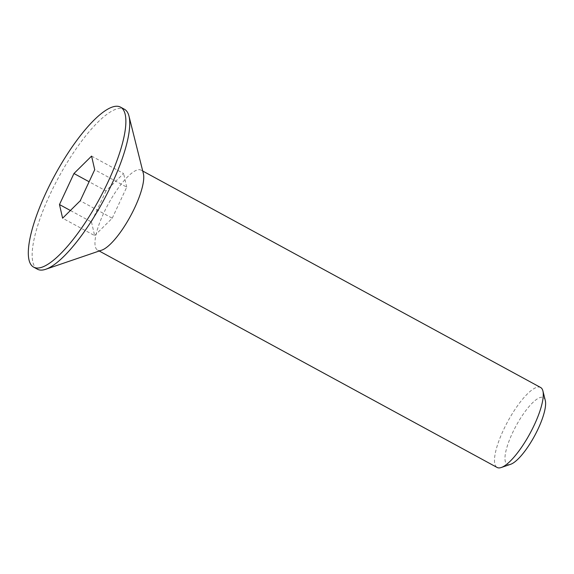 <?xml version="1.0" encoding="UTF-8"?>
<svg xmlns="http://www.w3.org/2000/svg" width="574" height="574" viewBox="0 0 574 574"><rect width="100%" height="100%" fill="white"/><g stroke="black" fill="none" stroke-linecap="round" stroke-linejoin="round"><path stroke-width="0.43" stroke-dasharray="2.87 2.15" d="M540.629 387.5A45.518 12.621 -61.5 0 0 503.312 430.321A45.518 12.621 -61.5 0 0 497.12 467.466M101.727 250.156A45.518 12.621 118.5 0 1 97.602 250.121A45.518 12.621 118.5 0 1 103.786 212.968A45.518 12.621 118.5 0 1 141.104 170.148A45.518 12.621 118.5 0 1 143.378 173.592M545.3 400.516A37.934 10.519 -61.5 0 0 512.309 433.327A37.934 10.519 -61.5 0 0 510.587 464.316M37.432 269.206A91.036 25.249 118.5 0 1 49.802 194.909A91.036 25.249 118.5 0 1 124.443 109.268M91.575 156.092L123.589 173.513L105.968 190.927L89.106 181.75M105.968 190.927L91.488 221.98L70.401 210.5M91.488 221.98L94.631 235.613L62.616 218.199M94.631 235.613L112.246 218.199L80.231 200.778M112.246 218.199L126.725 187.146L94.71 169.732M126.725 187.146L123.589 173.513M99.237 251.01L97.602 250.121M142.739 171.038L141.104 170.148"/><path stroke-width="0.86" d="M99.237 251.01L497.12 467.466A45.518 12.621 -61.5 0 0 501.253 467.509A45.518 12.621 -61.5 0 0 534.444 424.645A45.518 12.621 -61.5 0 0 542.904 390.944A45.518 12.621 -61.5 0 0 540.629 387.5L142.739 171.038M120.597 107.18L124.443 109.268A91.036 25.249 118.5 0 1 128.992 116.156L143.378 173.592A45.518 12.621 118.5 0 1 134.919 207.3A45.518 12.621 118.5 0 1 101.727 250.156L45.683 269.285A91.036 25.249 118.5 0 1 37.432 269.206L33.593 267.111A91.036 25.249 118.5 0 1 45.963 192.814A91.036 25.249 118.5 0 1 120.597 107.18A91.036 25.249 118.5 0 1 108.228 181.477A91.036 25.249 118.5 0 1 33.593 267.111M501.253 467.509L510.587 464.316A37.934 10.519 -61.5 0 0 538.247 428.606A37.934 10.519 -61.5 0 0 545.3 400.516L542.904 390.944M128.992 116.156A91.036 25.249 118.5 0 1 112.066 183.565A91.036 25.249 118.5 0 1 45.683 269.285M59.481 204.559L73.96 173.513L91.575 156.092L94.71 169.732L80.231 200.778L62.616 218.199L59.481 204.559L70.401 210.5M89.106 181.75L73.96 173.513"/></g></svg>

